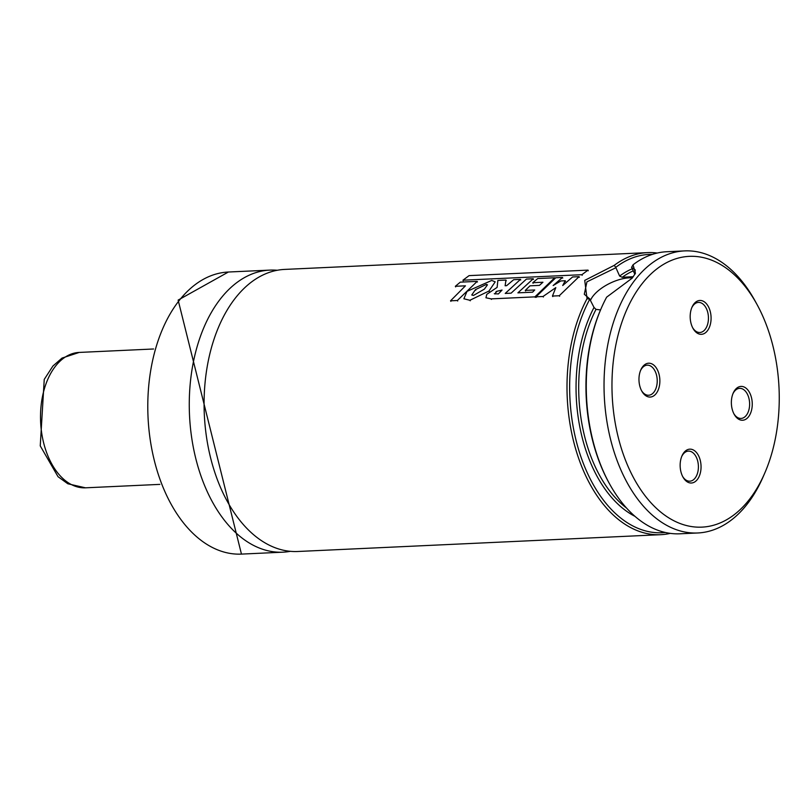 <?xml version="1.0" encoding="UTF-8"?>
<svg xmlns="http://www.w3.org/2000/svg" width="805" height="805" viewBox="0 0 805 805"><rect width="100%" height="100%" fill="white"/><g stroke="black" fill="none" stroke-linecap="round" stroke-linejoin="round"><path stroke-width="1.21" d="M748.358 417A16.945 10.435 87.3 0 0 748.902 391.441A16.945 10.435 87.3 0 0 733.174 393.152A16.945 10.435 87.3 0 0 734.15 414.253A16.945 10.435 87.3 0 0 748.358 417M697.15 479.76A16.945 10.435 -92.7 0 1 682.932 477.013A16.945 10.435 -92.7 0 1 681.956 455.912A16.945 10.435 -92.7 0 1 697.694 454.191A16.945 10.435 -92.7 0 1 697.15 479.76M694.081 303.706A16.945 10.435 -92.7 0 1 708.621 307.077A16.945 10.435 -92.7 0 1 707.565 330.573A16.945 10.435 -92.7 0 1 692.964 328.309A16.945 10.435 -92.7 0 1 691.988 307.208A16.945 10.435 -92.7 0 1 694.081 303.706M642.863 366.466A16.945 10.435 87.3 0 0 640.77 369.968A16.945 10.435 87.3 0 0 641.756 391.059A16.945 10.435 87.3 0 0 656.347 393.323A16.945 10.435 87.3 0 0 657.413 369.837A16.945 10.435 87.3 0 0 642.863 366.466M643.205 282.344A135.542 83.499 87.3 0 0 638.858 486.854A135.542 83.499 87.3 0 0 764.75 473.099A135.542 83.499 87.3 0 0 756.931 304.33A135.542 83.499 87.3 0 0 643.205 282.344M756.931 304.33L755.05 300.889A141.187 86.98 87.3 0 0 684.642 250.898A141.187 86.98 87.3 0 0 636.574 277.987A141.187 86.98 87.3 0 0 610.13 437.608A141.187 86.98 87.3 0 0 697.704 532.98A141.187 86.98 87.3 0 0 763.19 476.691L764.75 473.099M684.642 250.898L666.862 251.724A141.187 86.98 87.3 0 0 633.042 264.805L635.457 273.257L632.126 278.188L606.638 297.166A141.187 86.98 87.3 0 0 601.375 308.013A141.187 86.98 87.3 0 0 609.516 483.805A141.187 86.98 87.3 0 0 679.923 533.796L697.704 532.98M601.375 308.013L600.852 309.211A139.305 85.813 87.3 0 0 608.892 482.658L609.516 483.805M634.883 274.304L631.563 267.381L633.042 264.805M652.442 254.38A139.305 85.813 87.3 0 0 615.755 267.371L619.629 276.065L622.195 277.302L633.314 276.678M600.55 309.915L596.012 309.382L594.02 307.44L589.783 299.198A139.305 85.813 87.3 0 0 579.872 453.658A139.305 85.813 87.3 0 0 665.322 532.487M589.783 299.198L587.036 298.685A141.187 86.98 87.3 0 0 576.732 452.531A141.187 86.98 87.3 0 0 660.663 534.691A141.187 86.98 87.3 0 0 670.253 533.373M657.272 253.042A141.187 86.98 87.3 0 0 647.602 252.619A141.187 86.98 87.3 0 0 614.255 265.338L615.755 267.371M587.036 298.685L584.732 280.392L614.255 265.338M647.602 252.619L284.688 269.413A141.187 86.98 87.3 0 0 236.62 296.502A141.187 86.98 87.3 0 0 210.175 456.123A141.187 86.98 87.3 0 0 297.749 551.495L660.663 534.691M277.302 270.279A141.187 86.98 87.3 0 0 269.876 270.108A141.187 86.98 87.3 0 0 221.808 297.186A141.187 86.98 87.3 0 0 195.363 456.807A141.187 86.98 87.3 0 0 282.927 552.18A141.187 86.98 87.3 0 0 290.313 551.324M641.434 390.465A15.064 9.278 87.3 0 0 648.629 395.245A15.064 9.278 87.3 0 0 657.202 379.779A15.064 9.278 87.3 0 0 647.24 365.158A15.064 9.278 87.3 0 0 642.108 368.046A15.064 9.278 87.3 0 0 640.518 370.592M691.726 307.842A15.064 9.278 -92.7 0 1 693.326 305.296A15.064 9.278 -92.7 0 1 698.458 302.408A15.064 9.278 -92.7 0 1 708.42 317.019A15.064 9.278 -92.7 0 1 699.847 332.495A15.064 9.278 -92.7 0 1 692.652 327.705M681.694 456.546A15.064 9.278 -92.7 0 1 688.416 451.112A15.064 9.278 -92.7 0 1 697.754 461.285A15.064 9.278 -92.7 0 1 694.936 478.311A15.064 9.278 -92.7 0 1 689.815 481.199A15.064 9.278 -92.7 0 1 682.61 476.409M733.828 413.649A15.064 9.278 87.3 0 0 741.023 418.439A15.064 9.278 87.3 0 0 746.155 415.551A15.064 9.278 87.3 0 0 748.972 398.525A15.064 9.278 87.3 0 0 739.634 388.352A15.064 9.278 87.3 0 0 732.912 393.786M632.388 277.866A28.235 12.598 -25.6 0 0 593.486 295.516A28.235 12.598 -25.6 0 0 590.548 300.185M615.684 267.824L586.936 281.841L584.289 294.258L590.075 299.198M634.944 274.193L635.226 269.866L631.563 267.381M565.221 280.744L562.725 285.513L572.586 276.96L579.067 276.658L559.264 295.737L552.451 296.059L555.812 287.627L543.023 296.492L536.019 296.814L555.752 277.765L562.484 277.453L553.146 285.544L560.803 280.955L565.221 280.744L565.513 281.358M562.755 278.087L562.484 277.453M536.361 297.347L536.019 296.814M543.375 297.015L543.023 296.492M552.804 296.582L552.451 296.059M559.606 296.27L559.264 295.737M579.348 277.282L579.067 276.658M495.035 293.976L496.222 291.46L502.058 290.042L498.375 293.936L494.29 293.704M491.12 298.876L485.938 297.77L486.784 294.338L497.128 287.375L497.852 280.432L505.953 280.06L505.127 285.775L506.607 285.684L513.701 279.687L520.483 279.365L505.218 293.443L511.095 293.171L526.42 279.083L533.222 278.761L517.897 292.859L532.598 292.175L534.731 289.961L525.283 290.404L530.012 285.825L539.4 285.393L542.942 282.233L532.789 282.706L537.75 278.55L554.675 277.775L534.902 296.864L491.12 298.876L491.463 299.4M535.245 297.397L534.902 296.864M554.957 278.399L554.675 277.775M533.081 283.31L532.789 282.706M525.605 290.967L525.283 290.404M533.494 279.395L533.222 278.761M520.755 279.999L520.483 279.365M506.234 280.683L505.953 280.06M486.673 285.01L486.391 284.396L487.458 284.819L484.409 289.106L473.481 295.435L471.76 294.992L475.453 289.629L486.391 284.396M488.987 291.018L469.879 300.275L463.881 298.776L467.021 291.36L491.714 280.452L495.206 281.841L488.987 291.018L489.309 291.581M470.231 300.798L469.879 300.275M477.194 281.378L457.351 300.496L450.538 300.818L465.441 285.825L455.348 286.288L460.289 282.152L477.194 281.378L477.466 282.002M457.693 301.03L457.351 300.496M455.64 286.902L455.348 286.288M450.891 301.342L450.538 300.818M588.022 270.118L581.894 274.696L462.945 280.2L469.094 275.622L588.022 270.118L588.264 270.782M582.166 275.33L581.894 274.696M463.207 280.844L462.945 280.2M596.012 309.382A127.069 78.276 87.3 0 0 626.461 507.975M633.243 270.882A127.069 78.276 87.3 0 0 622.195 277.302M594.02 307.44A128.951 79.443 87.3 0 0 634.924 516.327M632.237 268.779A128.951 79.443 87.3 0 0 619.629 276.065M269.876 270.108L228.399 272.02A141.187 86.98 87.3 0 0 180.33 299.108A141.187 86.98 87.3 0 0 153.886 458.729A141.187 86.98 87.3 0 0 241.46 554.102L282.927 552.18M496.544 292.034L496.222 291.46M475.765 290.202L475.453 289.629M153.584 348.988L79.212 352.429A67.771 41.749 87.3 0 0 44.818 447.167A67.771 41.749 87.3 0 0 85.481 487.82L159.853 484.379M241.46 554.102L178.136 300.094L228.399 272.02M85.481 487.82L67.831 483.775L58.041 476.701L40.25 445.879L44.245 379.397L52.919 366.034L62.005 358.094L79.212 352.429"/></g></svg>
